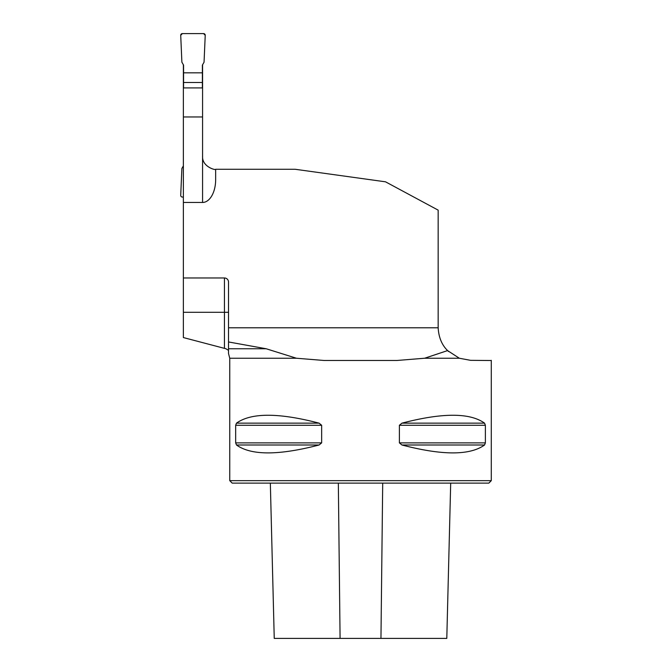 <?xml version="1.0" encoding="UTF-8"?>
<svg xmlns="http://www.w3.org/2000/svg" width="672" height="672" viewBox="0 0 672 672"><rect width="100%" height="100%" fill="white"/><g stroke="black" fill="none" stroke-linecap="round" stroke-linejoin="round"><path stroke-width="1.01" d="M228.497 353.438L229.748 358.235L296.411 358.235L324.047 360.478L396.992 360.478L424.628 358.235L459.32 358.235L447.569 350.591C441.84 344.946 438.698 337.344 438.161 327.785A32.693 32.693 0 0 1 438.161 327.65L438.161 210.134L385.526 181.818L295.134 169.268L215.653 169.268L215.653 179.659A22.798 13.079 90 0 1 202.574 202.457L183.372 202.457L183.372 64.772M228.522 341.956L228.522 282.055A4.082 4.082 0 0 0 224.44 277.973L183.372 277.973L183.372 337.562L225.952 348.76L228.522 350.372L228.522 341.956L266.204 348.76L296.411 358.235M183.372 277.973L183.372 202.457M228.522 353.422L228.522 348.76L266.204 348.76M446.502 349.457L448.552 351.54M183.372 87.914L202.574 87.914L202.574 64.772M215.653 169.268C216.317 170.528 201.919 167.076 202.574 156.198A13.079 13.079 -89.7 0 0 202.608 157.055M459.32 358.235L470.568 360.335L491.282 360.52M491.282 360.335L491.282 480.665L229.748 480.665L229.748 358.235M401.94 423.15L401.923 423.158C442.369 412.625 469.904 412.625 484.554 423.15L485.377 425.275L485.377 442.873L484.554 444.998C469.904 455.524 442.369 455.524 401.94 444.998L399.386 442.873L399.386 425.275L401.94 423.15L484.554 423.15M235.662 425.275L236.485 423.15C251.126 412.625 278.662 412.625 319.091 423.15L321.653 425.275L321.653 442.873L319.091 444.998C278.662 455.524 251.126 455.524 236.485 444.998L235.662 442.873L235.662 425.275L321.653 425.275M236.485 444.998L319.108 444.998M491.282 480.665L488.838 483.118L232.201 483.118L229.748 480.665M270.337 483.118L274.243 638.4L446.796 638.4L450.694 483.118M447.569 350.591L424.628 358.235M183.372 116.962L202.574 116.962L202.574 202.457M202.574 87.914L202.574 116.962M183.574 82.488L183.574 72.828L202.373 72.828L202.373 82.488L183.574 82.488L183.574 87.914M183.574 72.828L183.574 65.125L181.885 62.202L180.718 35.305A1.638 1.638 0 0 1 182.347 33.6L203.599 33.6A1.638 1.638 0 0 1 205.229 35.305L204.053 62.202L202.373 65.125L202.373 72.828M202.373 82.488L202.373 87.914M183.372 197.056L182.347 197.056A1.638 1.638 0 0 1 180.718 195.35L181.885 168.454L183.372 165.892M205.229 35.305L204.053 62.202L202.373 65.125L202.373 72.828L183.574 72.828L183.574 65.125L181.885 62.202L180.718 35.305L182.347 33.6L203.599 33.6L205.229 35.305M228.522 327.785L438.161 327.785M340.082 638.4L338.335 483.118M380.957 638.4L382.704 483.118M235.662 442.873L321.653 442.873M236.485 423.15L319.091 423.15M399.386 425.275L485.377 425.275M399.386 442.873L485.377 442.873M401.94 444.998L484.554 444.998M224.44 348.348L224.44 312.295L183.372 312.295M228.522 312.295L224.44 312.295L224.44 277.973"/></g></svg>
